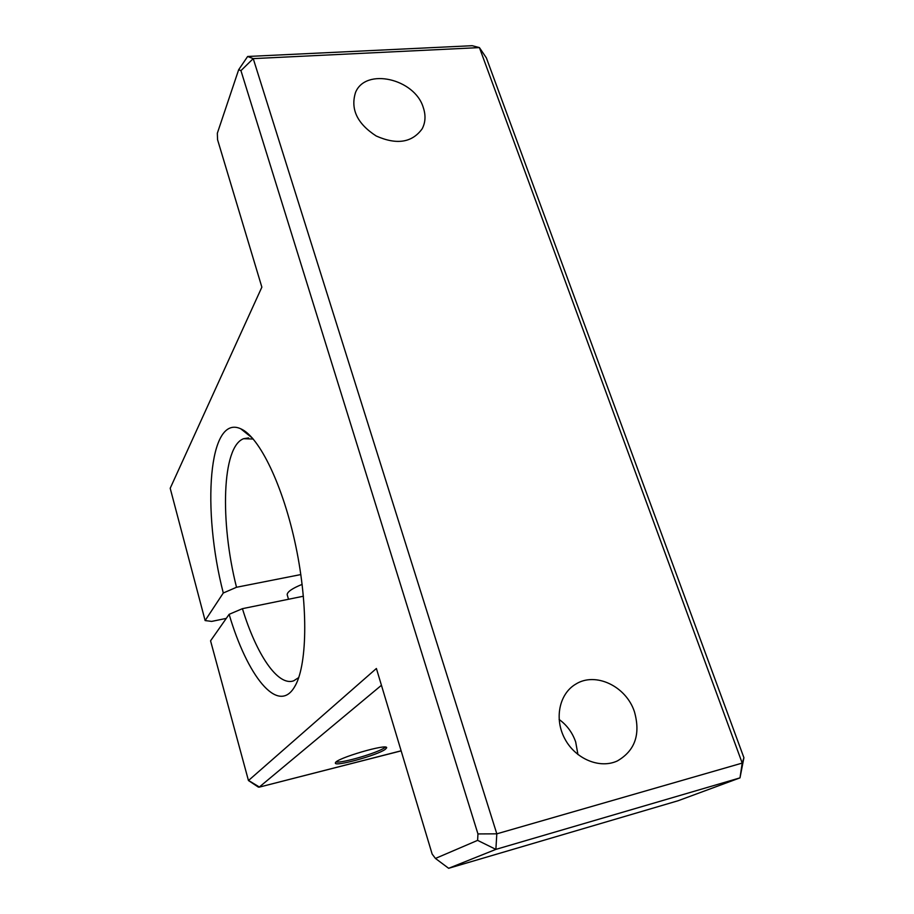 <?xml version="1.0" encoding="UTF-8"?>
<svg xmlns="http://www.w3.org/2000/svg" width="914" height="914" viewBox="0 0 914 914"><rect width="100%" height="100%" fill="white"/><g stroke="black" fill="none" stroke-linecap="round" stroke-linejoin="round"><path stroke-width="1.37" d="M385.4 747.138L384.771 747.629C378.179 752.69 342.442 763.259 336.135 762.002M205.124 620.572L223.29 593.003C201.823 509.978 208.289 413.665 240.77 428.803C259.268 436.606 283.26 485.665 295.908 546.641C308.635 607.559 307.184 667.391 294.239 687.397C277.536 714.817 247.088 675.423 229.128 614.334L210.563 640.828L248.459 780.545L376.397 668.488L432.151 854.076L435.441 858.44L477.611 840.366L477.953 833.934L240.942 70.641L238.668 69.715L217.338 133.238L217.566 139.705L261.861 287.156L170.198 488.282L205.124 620.572L211.637 621.406L226.272 618.401M486.374 57.89L743.916 757.706L739.997 777.871L742.214 763.087L479.416 47.597L472.184 45.7L247.637 56.485L253.235 58.622L479.416 47.597L486.374 57.89M385.274 749.331C377.516 755.25 333.896 767.234 335.415 762.973C334.547 758.791 388.758 742.854 386.611 747.903L385.274 749.331M302.134 584.377C292.423 588.308 287.43 591.712 287.156 594.58L288.493 599.264M223.29 593.003L236.509 587.268C219.943 521.837 221.862 446.603 243.627 438.697L253.235 439.04M298.729 677.582L293.691 680.804C277.787 686.654 256.331 654.15 242.427 608.667L229.128 614.334M236.509 587.268L300.832 574.563M242.427 608.667L303.402 596.225M448.648 868.3L678.131 800.733L739.997 777.871L495.879 849.38L448.648 868.3L435.441 858.44M240.942 70.641L253.235 58.622L496.816 833.831L742.214 763.087L743.916 757.706M477.953 833.934L496.816 833.831L495.879 849.38L477.611 840.366M634.465 711.835C626.204 686.197 595.425 671.562 575.706 684.163C559.242 693.772 554.01 718.85 564.863 738.878C575.5 759.02 599.812 769.142 617.327 760.951C635.024 750.702 640.737 734.33 634.465 711.835M423.262 107.475C414.739 78.673 365.52 67.339 355.523 92.485C350.313 109.154 357.203 123.664 376.214 136.003C396.779 145.086 412.1 142.675 422.177 128.794C425.524 122.385 425.89 115.29 423.262 107.475M257.908 786.805L259.073 787.183L401.12 750.794M381.446 685.271L259.359 787.011L248.654 780.533M577.956 754.576L575.671 741.928C572.427 732.605 566.909 725.11 559.105 719.455M247.637 56.485L238.668 69.715M252.47 438.172L240.77 428.803M295.759 684.7L294.239 687.397M243.627 438.697L248.585 437.92M259.073 787.183L401.143 750.874M248.459 780.545L258.365 787.103"/></g></svg>
